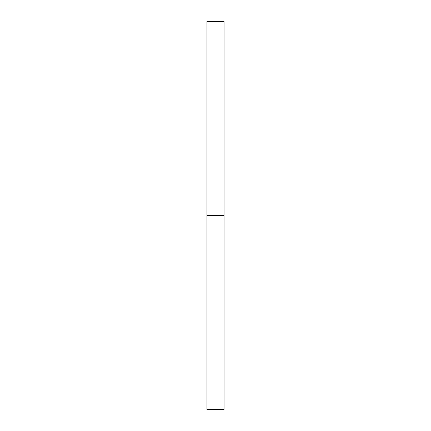 <?xml version="1.0" encoding="UTF-8"?>
<svg xmlns="http://www.w3.org/2000/svg" width="431" height="431" viewBox="0 0 431 431"><rect width="100%" height="100%" fill="white"/><g stroke="black" fill="none" stroke-linecap="round" stroke-linejoin="round"><path stroke-width="0.65" d="M206.966 409.45L206.966 21.55L206.966 409.45L224.034 409.45L224.034 215.5L206.966 215.5L224.034 215.5L224.034 21.55L224.034 409.45M206.966 21.55L224.034 21.55"/></g></svg>
